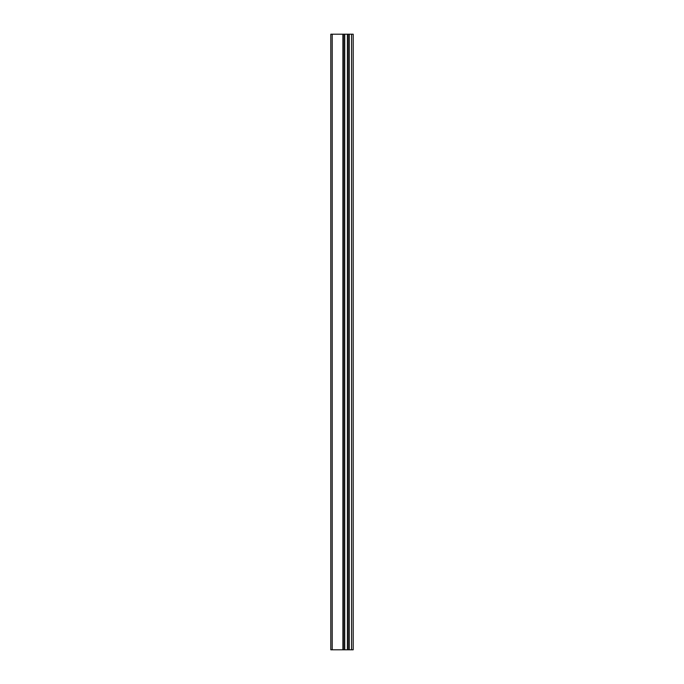 <?xml version="1.0" encoding="UTF-8"?>
<svg xmlns="http://www.w3.org/2000/svg" width="684" height="684" viewBox="0 0 684 684"><rect width="100%" height="100%" fill="white"/><g stroke="black" fill="none" stroke-linecap="round" stroke-linejoin="round"><path stroke-width="1.03" d="M330.808 649.8L343.291 649.8L343.291 34.2L330.808 34.2L330.808 649.8M343.291 649.8L353.192 649.8L353.192 34.2L343.291 34.2M351.55 649.8L351.55 34.2M347.404 649.8L347.404 34.2M344.745 649.8L344.745 34.2M332.21 649.8L332.21 34.2M349.25 649.8L349.25 34.2M348.857 649.8L348.857 34.2M347.634 649.8L347.634 34.2M344.514 649.8L344.514 34.2M342.898 649.8L342.898 34.2"/></g></svg>
